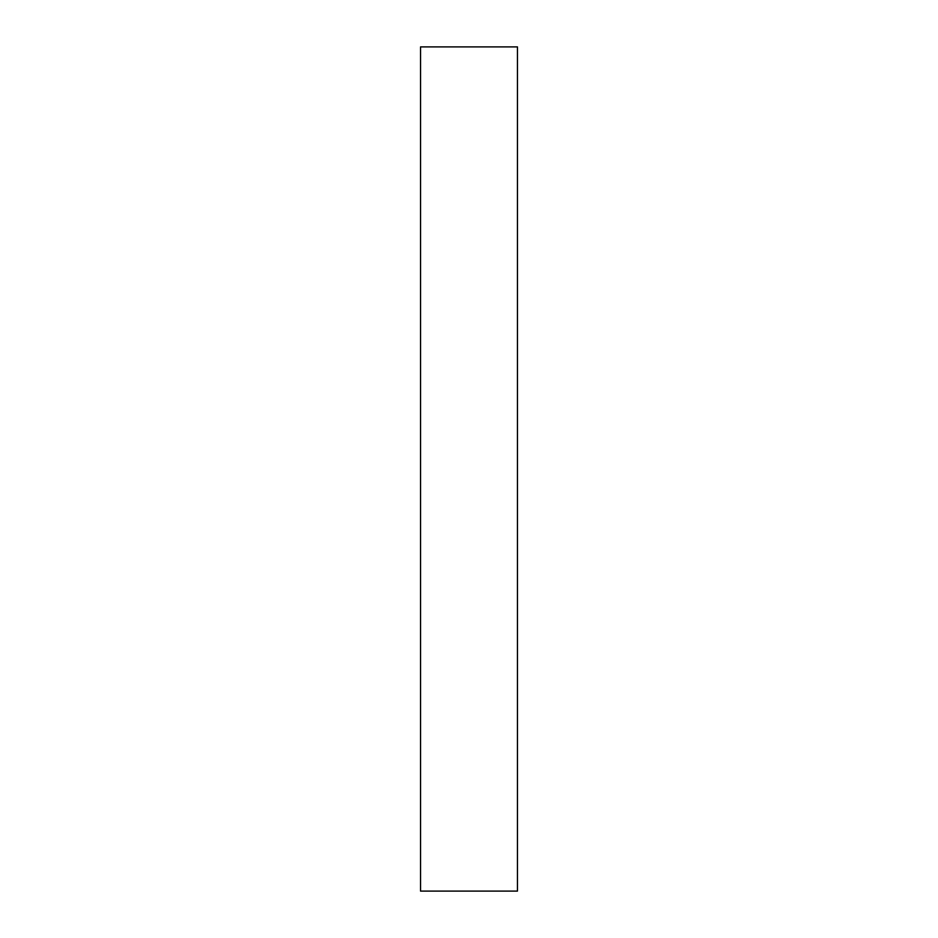 <?xml version="1.0" encoding="UTF-8"?>
<svg xmlns="http://www.w3.org/2000/svg" width="938" height="938" viewBox="0 0 938 938"><rect width="100%" height="100%" fill="white"/><g stroke="black" fill="none" stroke-linecap="round" stroke-linejoin="round"><path stroke-width="1.41" d="M517.459 891.1L420.541 891.1L420.541 46.9L517.459 46.9L517.459 891.1"/></g></svg>
